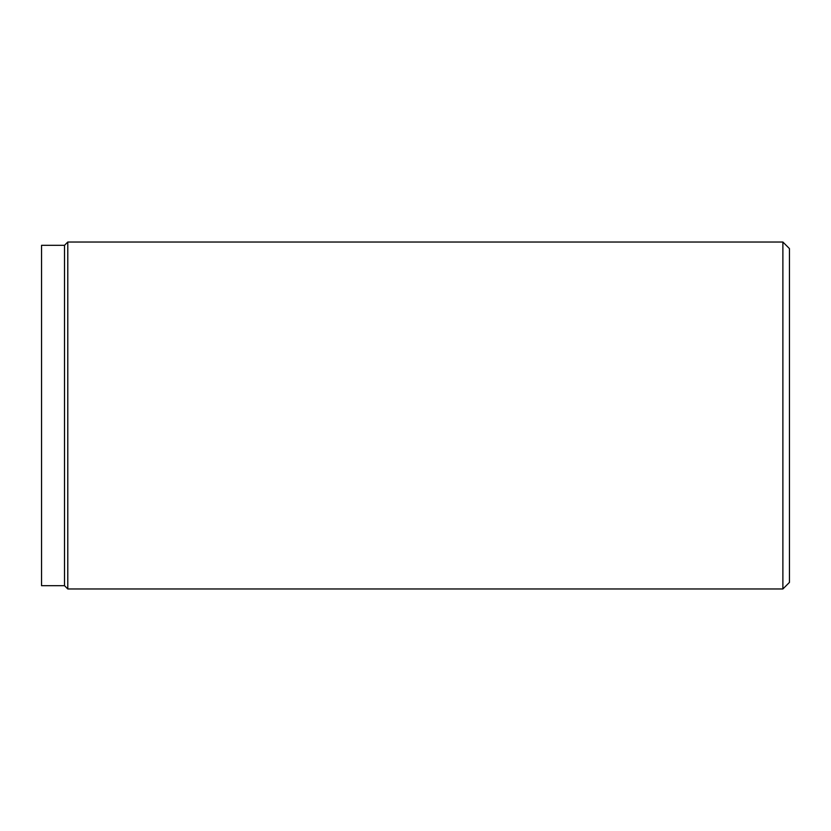 <?xml version="1.0" encoding="UTF-8"?>
<svg xmlns="http://www.w3.org/2000/svg" width="831" height="831" viewBox="0 0 831 831"><rect width="100%" height="100%" fill="white"/><g stroke="black" fill="none" stroke-linecap="round" stroke-linejoin="round"><path stroke-width="1.25" d="M782.885 242.029L789.45 248.594L789.45 582.406L782.885 588.971L782.885 242.029L67.789 242.029L67.789 588.971L782.885 588.971M64.517 245.311L41.55 245.311L41.55 585.689L64.517 585.689L64.517 245.311L67.789 242.029M64.517 585.689L67.789 588.971"/></g></svg>
